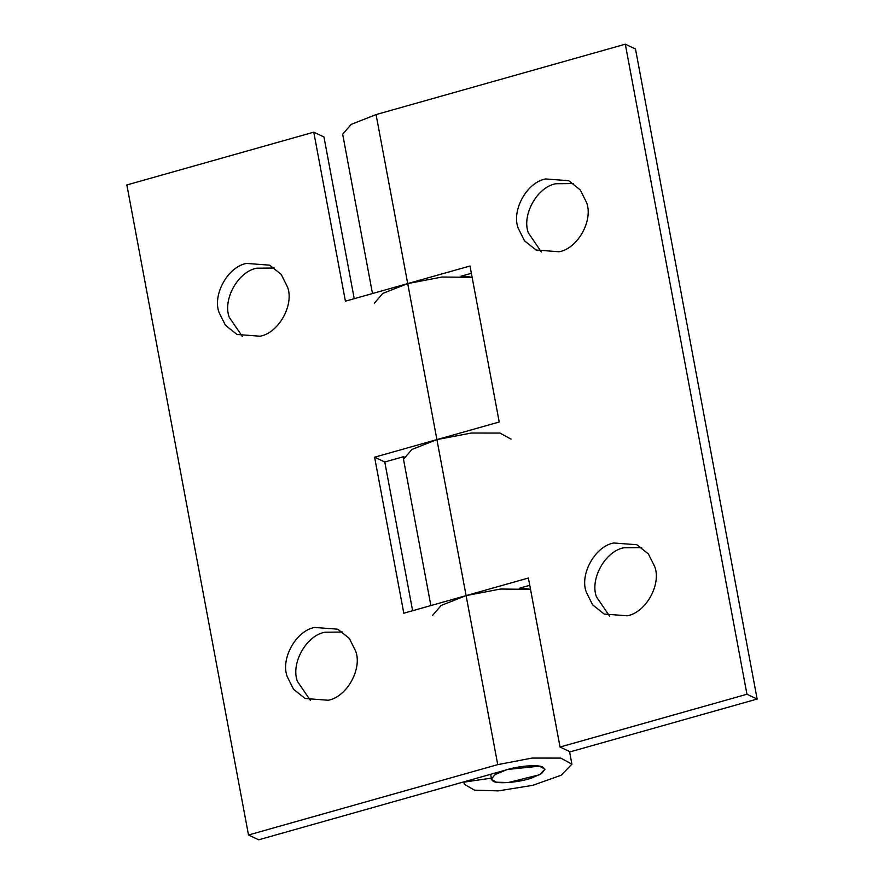 <?xml version="1.0" encoding="UTF-8"?>
<svg xmlns="http://www.w3.org/2000/svg" width="884" height="884" viewBox="0 0 884 884"><rect width="100%" height="100%" fill="white"/><g stroke="black" fill="none" stroke-linecap="round" stroke-linejoin="round"><path stroke-width="1.33" d="M586.622 202.679C593.33 220.215 578.014 248.36 559.185 251.763L536.069 250.017L524.51 240.824L518.123 228.039C511.427 210.502 526.742 182.369 545.561 178.955L568.688 180.701L580.247 189.894L586.622 202.679M541.373 251.962L528.323 232.835C521.615 215.309 536.931 187.165 555.749 183.75L573.572 183.552M654.757 566.71C661.453 584.247 646.138 612.38 627.32 615.794L604.192 614.048L592.634 604.855L586.258 592.07C579.55 574.534 594.866 546.4 613.695 542.986L636.811 544.732L648.37 553.925L654.757 566.71M609.496 615.993L596.446 596.866C589.739 579.329 605.054 551.196 623.883 547.782L641.696 547.583M374.297 303.245L382.783 293.411L407.712 283.587L470.012 265.996L499.217 422.011L436.906 439.602L411.977 449.426L403.491 459.26L403.679 456.663M462.199 275.874L472.133 277.322L442.077 277.023L407.712 283.587L376.076 114.577L625.308 44.2L635.497 48.996L757.146 699.045L570.224 751.831L560.036 747.035L528.411 578.014L466.1 595.617L441.171 605.441L432.696 615.275M471.382 273.289L461.061 276.195M412.618 610.711L384.783 461.989L374.595 457.194L403.8 613.209L466.1 595.617L500.466 589.042L530.533 589.352L520.599 587.904M519.461 588.225L529.77 585.307M372.484 293.532L342.672 134.235L351.147 124.401L376.076 114.577M560.036 747.035L746.958 694.249L757.146 699.045M746.958 694.249L625.308 44.2M310.428 700.448L297.378 681.321C290.67 663.785 305.986 635.64 324.815 632.237L342.627 632.038M355.677 651.165C362.385 668.691 347.069 696.835 328.251 700.25L305.124 698.504L293.565 689.31L287.189 676.525C280.482 658.989 295.797 630.844 314.616 627.441L337.743 629.187L349.302 638.381L355.677 651.165M242.304 336.417L229.243 317.29C222.547 299.753 237.862 271.62 256.68 268.206L274.504 268.007M287.554 287.134C294.262 304.671 278.946 332.804 260.117 336.218L236.989 334.472L225.442 325.279L219.055 312.494C212.359 294.958 227.674 266.824 246.492 263.41L269.62 265.156L281.178 274.349L287.554 287.134M354.23 298.693L323.964 136.965L313.776 132.169L345.401 301.179L407.712 283.587L436.906 439.602L374.595 457.194M463.868 781.865L464.321 784.285L464.564 782.053L491.338 778.13L491.217 779.257L496.322 782.196L508.234 782.55L539.627 774.727L545.008 769.179L539.428 766.163L507.924 769.423L258.692 839.8L248.503 835.004L497.736 764.627L436.906 439.602L471.271 433.038L499.924 433.072L511.074 439.127M384.783 461.989L403.933 456.586M248.503 835.004L126.854 184.955L313.776 132.169M464.321 784.285L474.542 790.174L498.344 790.882L532.743 785.335L561.152 775.246L571.904 764.152L560.743 758.096L532.102 758.063L497.736 764.627M491.338 778.13L490.62 774.307M531.173 778.152C519.56 782.34 497.493 784.241 493.184 781.257L491.217 779.257L495.151 774.517L506.421 769.865C518.135 765.92 538.931 764.329 543.03 767.179L545.008 769.191L541.516 773.644L531.173 778.152M403.038 456.84L430.873 605.562M569.528 751.499L571.904 764.152"/></g></svg>

